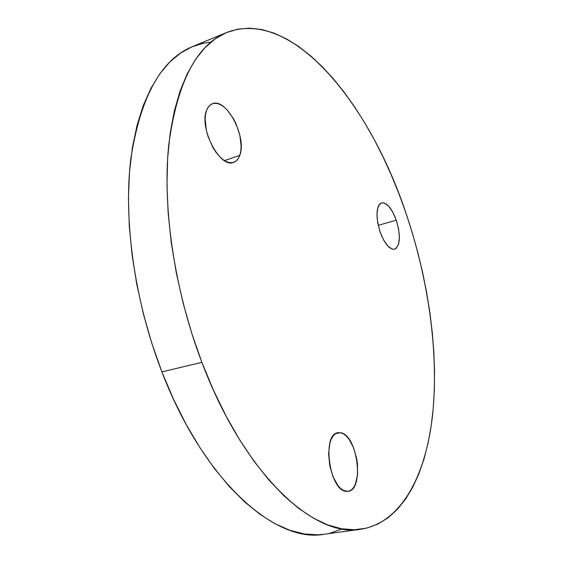 <?xml version="1.0" encoding="UTF-8"?>
<svg xmlns="http://www.w3.org/2000/svg" width="563" height="563" viewBox="0 0 563 563"><rect width="100%" height="100%" fill="white"/><g stroke="black" fill="none" stroke-linecap="round" stroke-linejoin="round"><path stroke-width="0.84" d="M239.761 155.367C238.459 159.033 236.425 161.356 233.673 162.348C220.14 168.956 198.465 127.491 206.776 109.898L208.591 106.646L210.963 104.444L213.799 103.36L216.98 103.423L220.379 104.619L223.87 106.879L227.318 110.102L233.589 118.92L236.186 124.177L239.873 135.437L241.126 146.352L240.774 151.187L239.761 155.367L238.128 158.724L235.925 161.131L233.223 162.482L230.126 162.714L226.741 161.799L223.201 159.751L219.64 156.641L216.206 152.58L213.032 147.724L208.007 136.422L206.361 130.44L205.143 119.039L205.615 114.085L206.776 109.898C208.078 106.731 209.936 104.683 212.364 103.747C226.319 97.322 247.185 137.435 239.761 155.367L224.496 160.617L239.761 155.367M340.608 432.715C357.329 434.594 364.718 489.838 348.152 491.33L343.557 490.5L340.664 488.508L337.863 485.447L332.979 476.65L329.721 465.495L328.609 453.806L329.805 443.461L331.213 439.316L333.078 436.079L335.33 433.855L337.877 432.729L340.608 432.715L343.43 433.813L346.231 435.959L348.905 439.063L353.522 447.634L356.625 458.282L357.463 463.912L357.554 474.785L355.527 483.842L353.782 487.241L351.636 489.69L349.151 491.091L346.421 491.372C329.454 491.21 321.515 433.763 338.046 432.694L340.608 432.715L335.654 433.644L340.608 432.715M396.289 220.175L378.209 225.348L396.289 220.175L398.611 229.085L399.399 237.551L398.527 244.349L396.106 248.452L394.403 249.261L392.46 249.177L388.125 246.341L383.776 240.317L380.102 232.019C375.521 216.241 376.028 206.522 381.601 202.863C386.887 202.455 391.785 208.226 396.289 220.175C400.849 235.791 400.3 245.468 394.656 249.198C389.526 249.641 384.67 243.913 380.102 232.019L377.696 222.758L376.95 214.031L377.963 207.219L379.082 204.876L380.546 203.363L382.305 202.729L384.283 202.99L388.576 206.079L392.777 212.117L396.289 220.175M204.052 43.041L192.018 46.778L180.512 53.105L169.702 62.12L159.772 73.873L150.898 88.356L143.262 105.541L137.048 125.324L132.418 147.52L129.504 171.912L128.434 198.19L129.279 225.988L132.073 254.884L136.809 284.421L143.438 314.098L151.848 343.423L161.905 371.89C204.095 482.16 276.32 543.584 324.14 534.259L360.827 529.248C315.055 538.39 244.363 475.263 201.878 362.347L161.905 371.89L173.411 399.04L186.163 424.425L199.921 447.691L214.426 468.522L229.444 486.671L244.715 501.985L260.015 514.371L275.124 523.794L289.846 530.283L304.02 533.914L317.511 534.815L324.295 534.238M211.055 42.035L201.751 43.555L192.666 46.504C161.067 59.389 140.454 96.815 130.82 158.794C123.283 220.056 134.592 301.479 161.905 371.89L201.878 362.347C174.403 290.262 162.278 207.135 168.724 145.029C177.197 82.254 196.586 44.716 226.896 32.401C293.429 7.53 370.194 105.485 405.965 213.103C428.288 279.093 438.725 351.298 432.813 412.778C426.557 473.504 402.404 522.591 360.827 529.248M330.192 533.133L341.973 529.03M405.965 213.103L399.033 193.996L391.433 175.346L383.192 157.253L374.353 139.821L364.93 123.163L354.971 107.399L344.507 92.642L333.585 79.024L322.254 66.687L310.579 55.779L298.622 46.455L286.461 38.861L274.195 33.175L261.922 29.558L249.754 28.157L237.825 29.149L226.277 32.661L215.27 38.819L204.96 47.714L195.53 59.411L187.155 73.915L180.019 91.192L174.284 111.15L170.11 133.607L167.633 158.337L166.965 185.03L168.175 213.321L171.293 242.773L176.31 272.914L183.158 303.232L191.73 333.212L201.878 362.347L213.419 390.145L226.129 416.156L239.775 440.006L254.11 461.379L268.889 480.014L283.858 495.75L298.798 508.488L313.507 518.206L327.786 524.934L341.481 528.741L354.458 529.762L366.619 528.15L377.864 524.076L388.146 517.735L397.415 509.318L405.641 499.036L412.82 487.065L418.949 473.617L424.038 458.859L428.098 442.968L431.152 426.107L433.221 408.421L434.34 390.046L434.53 371.13L433.82 351.776L432.236 332.107L429.815 312.226L426.571 292.232L422.546 272.232L417.746 252.315L412.215 232.575L405.965 213.103M192.666 46.504L226.868 32.408"/></g></svg>
